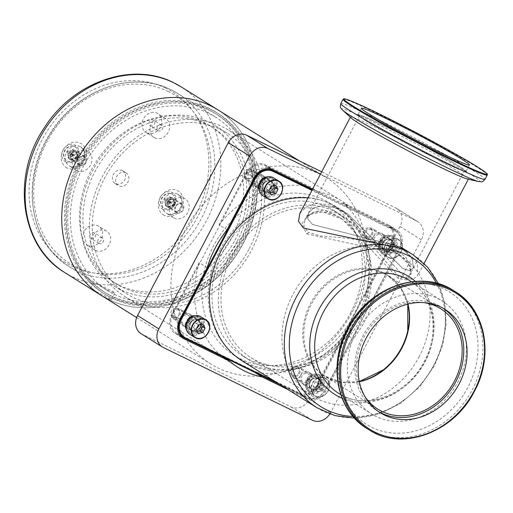 <?xml version="1.0" encoding="UTF-8"?>
<svg xmlns="http://www.w3.org/2000/svg" width="513" height="513" viewBox="0 0 513 513"><rect width="100%" height="100%" fill="white"/><g stroke="black" fill="none" stroke-linecap="round" stroke-linejoin="round"><path stroke-width="0.38" stroke-dasharray="2.56 1.92" d="M306.088 380.236A9.311 7.894 122 0 0 308.602 390.855A9.311 7.894 122 0 0 309.217 391.201A9.311 7.894 122 0 0 320.445 386.796A9.311 7.894 122 0 0 318.483 375.074A9.311 7.894 122 0 0 317.861 374.734A9.311 7.894 122 0 0 306.845 378.793L309.326 380.005A6.073 5.149 -58 0 1 316.361 377.594A6.073 5.149 -58 0 1 316.765 377.818A6.073 5.149 -58 0 1 318.041 385.462A6.073 5.149 -58 0 1 310.724 388.335A6.073 5.149 -58 0 1 310.32 388.11A6.073 5.149 -58 0 1 308.576 381.448L306.088 380.236L307.55 381.153A9.311 7.894 122 0 0 310.064 391.772A9.311 7.894 122 0 0 310.686 392.118A9.311 7.894 122 0 0 321.907 387.713A9.311 7.894 122 0 0 319.945 375.991A9.311 7.894 122 0 0 319.33 375.651A9.311 7.894 122 0 0 308.307 379.71L310.795 380.922A6.073 5.149 -58 0 1 317.823 378.511A6.073 5.149 -58 0 1 318.227 378.735A6.073 5.149 -58 0 1 319.509 386.379A6.073 5.149 -58 0 1 312.186 389.252A6.073 5.149 -58 0 1 311.782 389.027A6.073 5.149 -58 0 1 310.038 382.365L307.55 381.153M310.038 382.365L308.576 381.448M310.795 380.922L309.326 380.005M308.307 379.71L306.845 378.793M78.72 159.197A4.444 3.764 122 0 0 79.752 164.615A4.444 3.764 122 0 0 85.504 162.506A4.444 3.764 122 0 0 84.472 157.087A4.444 3.764 122 0 0 78.72 159.197M66.831 152.65L67.517 151.341L70.563 152.829L72.423 149.296L73.583 155.51L71.698 153.381L74.744 154.868L73.583 155.51L66.831 152.65L73.583 155.51L73.551 149.847L71.698 153.381M72.423 149.296L73.551 149.847M70.563 152.829L73.583 155.51L69.152 158.228L68.024 157.677L73.583 155.51L71.006 154.689L69.152 158.228M68.024 157.677L69.877 154.137M67.517 151.341L73.583 155.51L74.058 156.176L71.006 154.689M74.744 154.868L74.058 156.176M76.79 157.113A3.848 3.264 -58 0 1 71.814 158.94A3.848 3.264 -58 0 1 70.512 155.343A3.848 3.264 -58 0 1 70.916 154.246A3.848 3.264 -58 0 1 72.089 152.823A3.848 3.264 -58 0 1 75.892 152.419A3.848 3.264 -58 0 1 76.79 157.113M77.707 157.626A4.444 3.764 -58 0 1 71.961 159.735A4.444 3.764 -58 0 1 70.461 155.58A4.444 3.764 -58 0 1 70.929 154.317A4.444 3.764 -58 0 1 72.282 152.675A4.444 3.764 -58 0 1 76.674 152.207A4.444 3.764 -58 0 1 77.707 157.626M77.264 156.959A8.144 6.906 -58 0 1 66.728 160.832A8.144 6.906 -58 0 1 64.837 150.893A8.144 6.906 -58 0 1 75.373 147.026A8.144 6.906 -58 0 1 77.264 156.959M77.001 156.792A8.144 6.906 -58 0 1 66.466 160.665A8.144 6.906 -58 0 1 64.574 150.726A8.144 6.906 -58 0 1 75.11 146.859A8.144 6.906 -58 0 1 77.001 156.792M378.966 241.424A9.311 7.894 122 0 0 381.48 252.043A9.311 7.894 122 0 0 382.095 252.39A9.311 7.894 122 0 0 393.324 247.984A9.311 7.894 122 0 0 391.361 236.262A9.311 7.894 122 0 0 390.739 235.922A9.311 7.894 122 0 0 379.723 239.981L382.204 241.193A6.073 5.149 -58 0 1 389.239 238.782A6.073 5.149 -58 0 1 389.643 239.007A6.073 5.149 -58 0 1 390.919 246.65A6.073 5.149 -58 0 1 383.602 249.523A6.073 5.149 -58 0 1 383.198 249.299A6.073 5.149 -58 0 1 381.454 242.636L378.966 241.424L380.428 242.341A9.311 7.894 122 0 0 382.942 252.96A9.311 7.894 122 0 0 383.564 253.307A9.311 7.894 122 0 0 394.786 248.901A9.311 7.894 122 0 0 392.823 237.179A9.311 7.894 122 0 0 392.208 236.839A9.311 7.894 122 0 0 381.185 240.898L383.673 242.11A6.073 5.149 -58 0 1 390.701 239.699A6.073 5.149 -58 0 1 391.105 239.924A6.073 5.149 -58 0 1 392.387 247.567A6.073 5.149 -58 0 1 385.064 250.44A6.073 5.149 -58 0 1 384.66 250.216A6.073 5.149 -58 0 1 382.916 243.553L380.428 242.341M382.916 243.553L381.454 242.636M383.673 242.11L382.204 241.193M381.185 240.898L379.723 239.981M186.418 329.801A9.311 7.894 122 0 0 188.842 332.424A9.311 7.894 122 0 0 189.464 332.77A9.311 7.894 122 0 0 200.686 328.365A9.311 7.894 122 0 0 198.723 316.643A9.311 7.894 122 0 0 198.108 316.303A9.311 7.894 122 0 0 195.299 315.61M187.085 320.362L189.573 321.574A6.073 5.149 -58 0 1 196.601 319.169A6.073 5.149 -58 0 1 197.005 319.387A6.073 5.149 -58 0 1 198.287 327.031A6.073 5.149 -58 0 1 190.964 329.904A6.073 5.149 -58 0 1 190.56 329.679A6.073 5.149 -58 0 1 188.816 323.017L187.059 322.158M187.796 322.722A9.311 7.894 122 0 0 190.31 333.341A9.311 7.894 122 0 0 190.926 333.687A9.311 7.894 122 0 0 202.154 329.282A9.311 7.894 122 0 0 200.185 317.56A9.311 7.894 122 0 0 199.57 317.22A9.311 7.894 122 0 0 188.553 321.279L191.035 322.491A6.073 5.149 -58 0 1 198.069 320.086A6.073 5.149 -58 0 1 198.467 320.304A6.073 5.149 -58 0 1 199.749 327.948A6.073 5.149 -58 0 1 192.433 330.821A6.073 5.149 -58 0 1 192.029 330.596A6.073 5.149 -58 0 1 190.278 323.934L187.027 322.241M190.278 323.934L188.816 323.017M191.035 322.491L189.573 321.574M188.553 321.279L187.79 320.805M350.687 312.802A89.878 76.18 122 0 0 329.801 203.161A89.878 76.18 122 0 0 213.536 245.887A89.878 76.18 122 0 0 234.422 355.522A89.878 76.18 122 0 0 350.687 312.802M220.013 249.94A89.878 76.18 -58 0 1 336.278 207.22A89.878 76.18 -58 0 1 357.163 316.854A89.878 76.18 -58 0 1 240.898 359.575A89.878 76.18 -58 0 1 220.013 249.94M223.097 251.447A85.831 72.756 -58 0 1 334.136 210.644A85.831 72.756 -58 0 1 354.079 315.348A85.831 72.756 -58 0 1 243.04 356.15A85.831 72.756 -58 0 1 223.097 251.447M229.535 255.474A85.831 72.756 -58 0 1 340.574 214.678A85.831 72.756 -58 0 1 360.524 319.381A85.831 72.756 -58 0 1 249.485 360.184A85.831 72.756 -58 0 1 229.535 255.474M358.298 318.297A82.92 70.287 122 0 0 339.029 217.146A82.92 70.287 122 0 0 231.761 256.558A82.92 70.287 122 0 0 251.03 357.715A82.92 70.287 122 0 0 358.298 318.297M359.331 381.563A59.623 50.543 -58 0 1 310.436 362.095A59.623 50.543 -58 0 1 310.532 303.414A59.623 50.543 -58 0 1 364.256 268.402A59.623 50.543 -58 0 1 407.797 304.145M419.294 356.484A82.92 70.287 -58 0 1 312.026 395.895A82.92 70.287 -58 0 1 292.756 294.744A82.92 70.287 -58 0 1 400.025 255.327A82.92 70.287 -58 0 1 419.294 356.484M180.711 317.053A6.663 5.649 122 0 0 182.256 325.184A6.663 5.649 122 0 0 190.874 322.017A6.663 5.649 122 0 0 189.329 313.885A6.663 5.649 122 0 0 180.711 317.053M253.589 178.242A6.663 5.649 122 0 0 255.134 186.366A6.663 5.649 122 0 0 263.753 183.199A6.663 5.649 122 0 0 262.207 175.074A6.663 5.649 122 0 0 253.589 178.242M373.342 236.673A6.663 5.649 122 0 0 374.894 244.797A6.663 5.649 122 0 0 383.512 241.629A6.663 5.649 122 0 0 381.967 233.505A6.663 5.649 122 0 0 373.342 236.673M300.464 375.484A6.663 5.649 122 0 0 302.016 383.609A6.663 5.649 122 0 0 310.634 380.441A6.663 5.649 122 0 0 309.089 372.316A6.663 5.649 122 0 0 300.464 375.484M299.117 392.92A14.806 12.549 122 0 0 317.291 385.334L391.541 243.906A14.806 12.549 122 0 0 388.104 225.842A14.806 12.549 122 0 0 387.123 225.297L265.106 165.763A14.806 12.549 122 0 0 246.933 173.349L172.676 314.777A14.806 12.549 122 0 0 176.119 332.841A14.806 12.549 122 0 0 177.1 333.386L299.117 392.92L306.845 397.755L280.54 384.923M306.716 233.877L397.812 253.941L408.637 264.105L411.234 273.75L407.232 279.957L398.454 278.649L342.254 219.16L322.568 211.798L308.121 214.851L301.721 224.162L306.716 233.877A2.963 2.514 122.4 0 0 308.294 232.376L303.882 226.419L305.081 219.404L312.039 212.613L322.857 210.029L337.112 213.222L352.264 222.706L398.755 276.52L405.655 278.072L409.958 274.468L410.778 266.452L406.033 257.43L394.721 248.677L377.927 242.29L338.279 237.301L320.926 236.057L308.294 232.376M187.572 321.504A8.144 6.906 -58 0 1 197.563 317.335A8.144 6.906 -58 0 1 199.999 327.57A8.144 6.906 -58 0 1 190.002 331.738A8.144 6.906 -58 0 1 187.572 321.504M198.204 326.601A6.663 5.649 122 0 0 196.652 318.47A6.663 5.649 122 0 0 188.034 321.638A6.663 5.649 122 0 0 189.579 329.769A6.663 5.649 122 0 0 198.204 326.601M260.45 182.692A8.144 6.906 -58 0 1 270.441 178.524A8.144 6.906 -58 0 1 272.878 188.758A8.144 6.906 -58 0 1 262.88 192.926A8.144 6.906 -58 0 1 260.45 182.692M271.082 187.79A6.663 5.649 122 0 0 269.53 179.659A6.663 5.649 122 0 0 260.912 182.827A6.663 5.649 122 0 0 262.457 190.958A6.663 5.649 122 0 0 271.082 187.79M307.325 379.934A8.144 6.906 -58 0 1 317.323 375.766A8.144 6.906 -58 0 1 319.753 385.994A8.144 6.906 -58 0 1 309.762 390.169A8.144 6.906 -58 0 1 307.325 379.934M317.957 385.032A6.663 5.649 122 0 0 316.412 376.901A6.663 5.649 122 0 0 307.794 380.069A6.663 5.649 122 0 0 309.339 388.194A6.663 5.649 122 0 0 317.957 385.032M380.204 241.123A8.144 6.906 -58 0 1 390.201 236.948A8.144 6.906 -58 0 1 392.631 247.183A8.144 6.906 -58 0 1 382.64 251.357A8.144 6.906 -58 0 1 380.204 241.123M390.835 246.214A6.663 5.649 122 0 0 389.29 238.09A6.663 5.649 122 0 0 380.672 241.257A6.663 5.649 122 0 0 382.217 249.382A6.663 5.649 122 0 0 390.835 246.214M312.244 189.829L394.843 230.132A14.806 12.549 -58 0 1 395.824 230.677A14.806 12.549 -58 0 1 399.268 248.741L325.018 390.169A14.806 12.549 -58 0 1 306.845 397.755L307.383 397.395A14.217 12.049 122 0 0 324.832 390.117L399.082 248.69A14.217 12.049 122 0 0 394.837 230.824L311.949 190.381M276.045 382.108L307.383 397.395M312.532 224.495L307.813 218.987L308.467 212.953L313.706 207.932L322.587 205.687L334.303 207.444L347.602 213.774L402.917 268.594L409.457 270.627L413.35 268.017L412.279 258.405L400.377 246.817L312.532 224.495L400.377 246.817L412.279 258.411L413.35 268.017L409.477 270.627L402.917 268.594L347.602 213.774L334.296 207.444L322.594 205.687L313.687 207.938L308.467 212.953L307.813 218.974L312.532 224.495M242.174 360.902A90.326 76.565 122 0 0 359.017 317.97A90.326 76.565 122 0 0 338.029 207.784A90.326 76.565 122 0 0 307.992 197.922M356.003 332.623A66.632 56.481 122 0 0 371.489 413.908A66.632 56.481 122 0 0 457.686 382.236A66.632 56.481 122 0 0 442.2 300.951A66.632 56.481 122 0 0 356.003 332.623M443.309 308.332A61.009 51.71 122 0 0 441.667 307.255A61.009 51.71 122 0 0 362.749 336.252A61.009 51.71 122 0 0 376.927 410.669A61.009 51.71 122 0 0 378.613 411.676M423.841 302.612A59.226 50.203 122 0 0 364.102 336.913A59.226 50.203 122 0 0 364.961 396.664M299.81 213.504L306.094 206.938L316.194 203.565L329.359 204.86L344.242 211.677L405.212 277.732L412.875 279.521L417.762 275.539L417.313 263.009L403.731 248.914L400.377 246.817M351.149 117.99A66.632 3.155 -152.3 0 1 350.475 117.009A66.632 3.155 -152.3 0 1 394.651 136.772A66.632 3.155 -152.3 0 1 460.308 172.785A66.632 3.155 -152.3 0 1 468.465 178.954A66.632 3.155 -152.3 0 1 467.272 178.96M365.455 120.452A61.009 2.892 -152.3 0 1 357.984 114.803A61.009 2.892 -152.3 0 1 398.434 132.899A61.009 2.892 -152.3 0 1 458.545 165.872A61.009 2.892 -152.3 0 1 466.016 171.522A61.009 2.892 -152.3 0 1 425.572 153.425A61.009 2.892 -152.3 0 1 365.455 120.452M366.808 121.113A59.226 2.809 -152.3 0 1 359.562 115.63A59.226 2.809 -152.3 0 1 398.825 133.194A59.226 2.809 -152.3 0 1 457.192 165.212A59.226 2.809 -152.3 0 1 464.445 170.694A59.226 2.809 -152.3 0 1 425.174 153.124A59.226 2.809 -152.3 0 1 366.808 121.113M298.277 368.558A4.13 3.501 122 0 0 293.212 370.675A4.13 3.501 122 0 0 294.443 375.862A4.13 3.501 122 0 0 299.509 373.746A4.13 3.501 122 0 0 298.277 368.558M294.077 377.741A5.925 5.021 122 0 0 301.221 374.939A5.925 5.021 122 0 0 299.97 367.481A5.925 5.021 122 0 0 299.579 367.263A5.925 5.021 122 0 0 292.436 370.065A5.925 5.021 122 0 0 293.686 377.523A5.925 5.021 122 0 0 294.077 377.741M322.215 384.942L320.035 381.044L315.489 381.653L313.122 386.161L315.303 390.053L319.856 389.444L322.215 384.942L324.883 386.61L322.696 382.711L318.15 383.32L315.784 387.828L317.97 391.72L322.517 391.111L324.883 386.61M315.489 381.653L318.15 383.32M320.035 381.044L322.696 382.711M313.122 386.161L315.784 387.828M315.303 390.053L317.97 391.72M319.856 389.444L322.517 391.111M319.817 374.714A10.363 8.785 122 0 0 307.319 379.62A10.363 8.785 122 0 0 309.506 392.669A10.363 8.785 122 0 0 310.192 393.048A10.363 8.785 122 0 0 322.69 388.149A10.363 8.785 122 0 0 320.503 375.099A10.363 8.785 122 0 0 319.817 374.714M251.396 171.316A4.13 3.501 122 0 0 246.33 173.432A4.13 3.501 122 0 0 247.567 178.62A4.13 3.501 122 0 0 252.633 176.504A4.13 3.501 122 0 0 251.396 171.316M247.195 180.499A5.925 5.021 122 0 0 254.339 177.697A5.925 5.021 122 0 0 253.089 170.239A5.925 5.021 122 0 0 252.697 170.021A5.925 5.021 122 0 0 245.554 172.823A5.925 5.021 122 0 0 246.804 180.281A5.925 5.021 122 0 0 247.195 180.499M274.211 185.687L273.153 183.801L268.607 184.411L266.241 188.919L268.427 192.811L270.03 192.599M268.607 184.411L271.268 186.078M273.153 183.801L275.821 185.469M266.241 188.919L268.908 190.586M268.427 192.811L271.088 194.478M262.624 195.427A10.363 8.785 122 0 0 263.316 195.806A10.363 8.785 122 0 0 275.814 190.907A10.363 8.785 122 0 0 273.628 177.857M259.296 190.983A9.311 7.894 122 0 0 261.72 193.613A9.311 7.894 122 0 0 262.342 193.959A9.311 7.894 122 0 0 273.564 189.554A9.311 7.894 122 0 0 271.601 177.831A9.311 7.894 122 0 0 270.986 177.492A9.311 7.894 122 0 0 268.177 176.799M259.963 181.551L262.451 182.763A6.073 5.149 -58 0 1 269.479 180.352A6.073 5.149 -58 0 1 269.883 180.576A6.073 5.149 -58 0 1 271.165 188.22A6.073 5.149 -58 0 1 263.842 191.093A6.073 5.149 -58 0 1 263.438 190.868A6.073 5.149 -58 0 1 261.694 184.205L259.937 183.346M260.675 183.911A9.311 7.894 122 0 0 263.188 194.53A9.311 7.894 122 0 0 263.804 194.876A9.311 7.894 122 0 0 275.032 190.47A9.311 7.894 122 0 0 273.063 178.748A9.311 7.894 122 0 0 272.448 178.409A9.311 7.894 122 0 0 261.431 182.468L263.913 183.68A6.073 5.149 -58 0 1 270.947 181.269A6.073 5.149 -58 0 1 271.345 181.493A6.073 5.149 -58 0 1 272.627 189.137A6.073 5.149 -58 0 1 265.311 192.009A6.073 5.149 -58 0 1 264.907 191.785A6.073 5.149 -58 0 1 263.156 185.122L259.905 183.43M263.156 185.122L261.694 184.205M263.913 183.68L262.451 182.763M261.431 182.468L260.668 181.993M178.518 310.128A4.13 3.501 122 0 0 173.452 312.244A4.13 3.501 122 0 0 174.689 317.432A4.13 3.501 122 0 0 179.755 315.315A4.13 3.501 122 0 0 178.518 310.128M174.317 319.31A5.925 5.021 122 0 0 181.461 316.508A5.925 5.021 122 0 0 180.21 309.05A5.925 5.021 122 0 0 179.819 308.832A5.925 5.021 122 0 0 172.676 311.635A5.925 5.021 122 0 0 173.926 319.092A5.925 5.021 122 0 0 174.317 319.31M201.333 324.498L200.275 322.613L195.729 323.228L193.363 327.73L195.549 331.622L197.152 331.411M195.729 323.228L198.39 324.896M200.275 322.613L202.943 324.28M193.363 327.73L196.03 329.397M195.549 331.622L198.21 333.29M189.746 334.239A10.363 8.785 122 0 0 190.438 334.617A10.363 8.785 122 0 0 202.936 329.718A10.363 8.785 122 0 0 200.75 316.668M79.707 165.436A5.181 4.393 -58 0 1 79.361 165.244A5.181 4.393 -58 0 1 78.271 158.716A5.181 4.393 -58 0 1 84.517 156.266A5.181 4.393 -58 0 1 84.863 156.459A5.181 4.393 -58 0 1 85.953 162.98A5.181 4.393 -58 0 1 79.707 165.436M76.956 170.669A11.106 9.414 122 0 0 90.346 165.417A11.106 9.414 122 0 0 88.005 151.438A11.106 9.414 122 0 0 87.268 151.027A11.106 9.414 122 0 0 73.878 156.279A11.106 9.414 122 0 0 76.219 170.265A11.106 9.414 122 0 0 76.956 170.669M176.87 212.837A5.181 4.393 -58 0 1 176.523 212.645A5.181 4.393 -58 0 1 175.433 206.123A5.181 4.393 -58 0 1 181.679 203.674A5.181 4.393 -58 0 1 182.025 203.86A5.181 4.393 -58 0 1 183.115 210.388A5.181 4.393 -58 0 1 176.87 212.837M174.119 218.076A11.106 9.414 122 0 0 187.508 212.824A11.106 9.414 122 0 0 185.167 198.845A11.106 9.414 122 0 0 184.43 198.435A11.106 9.414 122 0 0 171.041 203.687A11.106 9.414 122 0 0 173.381 217.666A11.106 9.414 122 0 0 174.119 218.076M163.076 209.426A9.625 8.157 -58 0 1 160.203 197.332A9.625 8.157 -58 0 1 172.015 192.401A9.625 8.157 -58 0 1 174.895 204.495A9.625 8.157 -58 0 1 163.076 209.426M167.142 206.752A5.181 4.393 -58 0 1 166.796 206.559A5.181 4.393 -58 0 1 165.705 200.032A5.181 4.393 -58 0 1 171.951 197.582A5.181 4.393 -58 0 1 172.297 197.774A5.181 4.393 -58 0 1 173.388 204.296A5.181 4.393 -58 0 1 167.142 206.752M65.914 162.025A9.625 8.157 -58 0 1 63.041 149.924A9.625 8.157 -58 0 1 74.853 144.999A9.625 8.157 -58 0 1 77.732 157.093A9.625 8.157 -58 0 1 65.914 162.025M69.98 159.344A5.181 4.393 -58 0 1 69.633 159.152A5.181 4.393 -58 0 1 68.543 152.63A5.181 4.393 -58 0 1 74.789 150.174A5.181 4.393 -58 0 1 75.135 150.367A5.181 4.393 -58 0 1 76.225 156.895A5.181 4.393 -58 0 1 69.98 159.344M98.829 284.664L95.437 282.977L100.779 286.363L109.481 291.333L114.874 293.064L113.514 291.794L98.829 284.664M215.8 117.291A102.17 86.601 122 0 0 209.022 113.533A102.17 86.601 122 0 0 85.825 161.858A102.17 86.601 122 0 0 107.371 290.493A102.17 86.601 122 0 0 114.142 294.25A102.17 86.601 122 0 0 237.339 245.926A102.17 86.601 122 0 0 215.8 117.291L177.844 93.533L170.989 89.73C132.457 69.749 77.373 89.563 50.761 132.489C19.847 178.037 28.587 242.829 69.415 266.728A102.17 86.601 122 0 0 76.187 270.492A102.17 86.601 122 0 0 199.384 222.167A102.17 86.601 122 0 0 177.844 93.533A102.17 86.601 122 0 0 171.066 89.769A102.17 86.601 122 0 0 47.869 138.093A102.17 86.601 122 0 0 69.415 266.728L95.437 282.977M91.981 289.569L110.058 298.386L111.424 299.643L106.044 297.88L96.591 292.481M150.347 125.865A3.258 2.764 122 0 0 154.278 124.326A3.258 2.764 122 0 0 153.586 120.222A3.258 2.764 122 0 0 153.374 120.106A3.258 2.764 122 0 0 149.443 121.645A3.258 2.764 122 0 0 150.129 125.749A3.258 2.764 122 0 0 150.347 125.865M161.364 125.108A3.258 2.764 122 0 0 157.433 126.647A3.258 2.764 122 0 0 158.119 130.751A3.258 2.764 122 0 0 158.337 130.866A3.258 2.764 122 0 0 162.268 129.327A3.258 2.764 122 0 0 161.582 125.23A3.258 2.764 122 0 0 161.364 125.108M154.695 137.811A11.106 9.414 122 0 0 168.084 132.559A11.106 9.414 122 0 0 165.744 118.574A11.106 9.414 122 0 0 165.006 118.17A11.106 9.414 122 0 0 151.617 123.421A11.106 9.414 122 0 0 153.958 137.401A11.106 9.414 122 0 0 154.695 137.811M146.705 132.809A11.106 9.414 122 0 0 160.094 127.557A11.106 9.414 122 0 0 157.754 113.572A11.106 9.414 122 0 0 157.016 113.161A11.106 9.414 122 0 0 143.627 118.42A11.106 9.414 122 0 0 145.968 132.399A11.106 9.414 122 0 0 146.705 132.809M91.218 238.487A3.258 2.764 122 0 0 95.149 236.948A3.258 2.764 122 0 0 94.463 232.844A3.258 2.764 122 0 0 94.245 232.729A3.258 2.764 122 0 0 90.32 234.268A3.258 2.764 122 0 0 91.006 238.365A3.258 2.764 122 0 0 91.218 238.487M102.234 237.731A3.258 2.764 122 0 0 98.31 239.27A3.258 2.764 122 0 0 98.996 243.374A3.258 2.764 122 0 0 99.214 243.489A3.258 2.764 122 0 0 103.139 241.95A3.258 2.764 122 0 0 102.453 237.846A3.258 2.764 122 0 0 102.234 237.731M95.565 250.434A11.106 9.414 122 0 0 108.961 245.176A11.106 9.414 122 0 0 106.614 231.196A11.106 9.414 122 0 0 105.883 230.786A11.106 9.414 122 0 0 92.487 236.038A11.106 9.414 122 0 0 94.828 250.023A11.106 9.414 122 0 0 95.565 250.434M87.576 245.426A11.106 9.414 122 0 0 100.965 240.174A11.106 9.414 122 0 0 98.624 226.195A11.106 9.414 122 0 0 97.887 225.784A11.106 9.414 122 0 0 84.498 231.036A11.106 9.414 122 0 0 86.838 245.022A11.106 9.414 122 0 0 87.576 245.426M125.736 172.746A7.406 6.278 122 0 0 116.81 176.248A7.406 6.278 122 0 0 118.368 185.571A7.406 6.278 122 0 0 118.862 185.847A7.406 6.278 122 0 0 127.788 182.339A7.406 6.278 122 0 0 126.224 173.022A7.406 6.278 122 0 0 125.736 172.746M122.402 170.662A7.406 6.278 122 0 0 113.476 174.163A7.406 6.278 122 0 0 115.04 183.487A7.406 6.278 122 0 0 115.528 183.763A7.406 6.278 122 0 0 124.454 180.255A7.406 6.278 122 0 0 122.896 170.938A7.406 6.278 122 0 0 122.402 170.662M208.4 109.66A105.133 89.115 122 0 0 81.631 159.389A105.133 89.115 122 0 0 103.799 291.75A105.133 89.115 122 0 0 110.77 295.616A105.133 89.115 122 0 0 237.538 245.894A105.133 89.115 122 0 0 215.37 113.527A105.133 89.115 122 0 0 208.4 109.66M108.711 299.547A109.57 92.879 122 0 0 240.834 247.721A109.57 92.879 122 0 0 217.73 109.763A109.57 92.879 122 0 1 243.194 243.431A109.57 92.879 122 0 1 101.446 295.514M112.77 296.867A105.133 89.115 122 0 0 239.539 247.144A105.133 89.115 122 0 0 217.371 114.784A105.133 89.115 122 0 0 210.401 110.911A105.133 89.115 122 0 0 83.632 160.64A105.133 89.115 122 0 0 105.8 293A105.133 89.115 122 0 0 112.77 296.867M175.882 206.604A4.444 3.764 122 0 0 176.914 212.023A4.444 3.764 122 0 0 182.66 209.907A4.444 3.764 122 0 0 181.634 204.488A4.444 3.764 122 0 0 175.882 206.604M163.987 200.057L164.679 198.749L167.725 200.237L169.585 196.697L170.746 202.917L168.86 200.788L171.906 202.276L170.746 202.917L163.987 200.057L170.746 202.917L170.714 197.249L168.86 200.788M169.585 196.697L170.714 197.249M167.725 200.237L170.746 202.917L166.315 205.63L165.186 205.078L170.746 202.917L168.168 202.096L166.315 205.63M165.186 205.078L167.039 201.545M164.679 198.749L170.746 202.917L171.22 203.584L168.168 202.096M171.906 202.276L171.22 203.584M173.952 204.514A3.848 3.264 -58 0 1 168.976 206.348A3.848 3.264 -58 0 1 167.674 202.75A3.848 3.264 -58 0 1 168.078 201.654A3.848 3.264 -58 0 1 169.252 200.23A3.848 3.264 -58 0 1 173.054 199.826A3.848 3.264 -58 0 1 173.952 204.514M174.869 205.027A4.444 3.764 -58 0 1 169.123 207.143A4.444 3.764 -58 0 1 167.623 202.988A4.444 3.764 -58 0 1 168.091 201.724A4.444 3.764 -58 0 1 169.444 200.076A4.444 3.764 -58 0 1 173.836 199.608A4.444 3.764 -58 0 1 174.869 205.027M174.426 204.366A8.144 6.906 -58 0 1 163.891 208.233A8.144 6.906 -58 0 1 161.999 198.3A8.144 6.906 -58 0 1 172.535 194.427A8.144 6.906 -58 0 1 174.426 204.366M174.163 204.2A8.144 6.906 -58 0 1 163.628 208.066A8.144 6.906 -58 0 1 161.736 198.133A8.144 6.906 -58 0 1 172.272 194.26A8.144 6.906 -58 0 1 174.163 204.2M382.159 240.969A4.886 4.142 122 0 0 381.024 235.012A4.886 4.142 122 0 0 374.702 237.333A4.886 4.142 122 0 0 375.837 243.29A4.886 4.142 122 0 0 382.159 240.969M371.502 234.3A4.886 4.142 122 0 0 370.367 228.343A4.886 4.142 122 0 0 364.044 230.664A4.886 4.142 122 0 0 365.179 236.621A4.886 4.142 122 0 0 371.502 234.3M262.399 182.538A4.886 4.142 122 0 0 261.264 176.581A4.886 4.142 122 0 0 254.942 178.902A4.886 4.142 122 0 0 256.077 184.866A4.886 4.142 122 0 0 262.399 182.538M251.742 175.869A4.886 4.142 122 0 0 250.607 169.912A4.886 4.142 122 0 0 244.291 172.233A4.886 4.142 122 0 0 245.426 178.191A4.886 4.142 122 0 0 251.742 175.869M189.521 321.35A4.886 4.142 122 0 0 188.386 315.392A4.886 4.142 122 0 0 182.064 317.714A4.886 4.142 122 0 0 183.199 323.677A4.886 4.142 122 0 0 189.521 321.35M178.864 314.681A4.886 4.142 122 0 0 177.729 308.723A4.886 4.142 122 0 0 171.413 311.045A4.886 4.142 122 0 0 172.548 317.008A4.886 4.142 122 0 0 178.864 314.681M309.281 379.78A4.886 4.142 122 0 0 308.146 373.823A4.886 4.142 122 0 0 301.824 376.144A4.886 4.142 122 0 0 302.959 382.108A4.886 4.142 122 0 0 309.281 379.78M298.624 373.111A4.886 4.142 122 0 0 297.489 367.154A4.886 4.142 122 0 0 291.166 369.475A4.886 4.142 122 0 0 292.301 375.433A4.886 4.142 122 0 0 298.624 373.111M299.38 394.035A14.806 12.549 122 0 0 317.553 386.456L345.146 333.899A98.021 83.087 -58 0 1 254.038 371.912L299.38 394.035L307.377 399.037A14.806 12.549 122 0 0 325.55 391.457L353.143 338.901A98.021 83.087 122 0 0 364.89 320.837A98.021 83.087 122 0 0 373.034 301.009L400.627 248.452A14.806 12.549 122 0 0 397.184 230.388A14.806 12.549 122 0 0 396.203 229.843L350.86 207.72A98.021 83.087 122 0 0 342.113 201.256A98.021 83.087 122 0 0 318.169 191.772L312.641 189.073M287.953 389.566L307.377 399.037M254.621 372.278L254.038 371.912M345.146 333.899L353.143 338.901M207.169 267.677L199.179 262.675L171.586 315.232A14.806 12.549 122 0 0 175.029 333.296A14.806 12.549 122 0 0 176.01 333.841L180.396 335.983M183.744 337.612L221.93 356.33M221.353 355.964A98.021 83.087 -58 0 1 199.179 262.675M318.169 191.772L310.179 186.77L264.836 164.647A14.806 12.549 122 0 0 246.663 172.233L219.07 224.79L227.06 229.792M219.07 224.79A98.021 83.087 -58 0 1 310.179 186.77M373.034 301.009L365.044 296.007L392.637 243.451A14.806 12.549 122 0 0 389.194 225.387A14.806 12.549 122 0 0 388.213 224.841L342.87 202.718L350.86 207.72M342.87 202.718A98.021 83.087 -58 0 1 365.044 296.007M352.399 311.795A109.57 92.879 122 0 0 326.935 178.126A109.57 92.879 122 0 0 185.187 230.215A109.57 92.879 122 0 0 210.651 363.884A109.57 92.879 122 0 0 352.399 311.795M140.992 333.604A14.806 12.549 122 0 0 141.973 334.149L291.108 406.912A14.806 12.549 122 0 0 309.281 399.326L400.031 226.47A14.806 12.549 122 0 0 396.594 208.406A14.806 12.549 122 0 0 395.613 207.861L321.709 171.804M329.821 413.991A14.806 12.549 122 0 0 330.59 412.67L421.34 239.808A14.806 12.549 122 0 0 417.903 221.744A14.806 12.549 122 0 0 416.922 221.199L320.478 174.144M251.691 249.972A98.021 83.087 122 0 0 228.913 130.392A98.021 83.087 122 0 0 102.106 176.985A98.021 83.087 122 0 0 124.89 296.565A98.021 83.087 122 0 0 251.691 249.972M249.209 248.76A94.764 80.329 122 0 0 227.182 133.156A94.764 80.329 122 0 0 104.594 178.203A94.764 80.329 122 0 0 126.615 293.802A94.764 80.329 122 0 0 249.209 248.76M237.218 241.251A94.764 80.329 122 0 0 215.197 125.653A94.764 80.329 122 0 0 92.609 170.694A94.764 80.329 122 0 0 114.63 286.299A94.764 80.329 122 0 0 237.218 241.251M234.96 240.148A91.808 77.816 122 0 0 213.626 128.16A91.808 77.816 122 0 0 94.867 171.797A91.808 77.816 122 0 0 116.201 283.792A91.808 77.816 122 0 0 234.96 240.148M231.632 238.064A91.808 77.816 122 0 0 210.298 126.076A91.808 77.816 122 0 0 91.538 169.713A91.808 77.816 122 0 0 112.873 281.708A91.808 77.816 122 0 0 231.632 238.064M242.931 243.579A106.614 90.371 122 0 0 218.153 113.527A106.614 90.371 122 0 0 80.24 164.205A106.614 90.371 122 0 0 105.011 294.257A106.614 90.371 122 0 0 242.931 243.579M240.93 242.328A106.614 90.371 122 0 0 216.159 112.276A106.614 90.371 122 0 0 78.239 162.954A106.614 90.371 122 0 0 103.017 293.006A106.614 90.371 122 0 0 240.93 242.328M371.155 229.747A4.13 3.501 122 0 0 366.09 231.863A4.13 3.501 122 0 0 367.321 237.051A4.13 3.501 122 0 0 372.387 234.935A4.13 3.501 122 0 0 371.155 229.747M366.955 238.93A5.925 5.021 122 0 0 374.099 236.127A5.925 5.021 122 0 0 372.848 228.67A5.925 5.021 122 0 0 372.457 228.452A5.925 5.021 122 0 0 365.314 231.254A5.925 5.021 122 0 0 366.564 238.712A5.925 5.021 122 0 0 366.955 238.93M395.093 246.125L392.913 242.232L388.367 242.841L386 247.349L388.181 251.242L392.734 250.633L395.093 246.125L397.761 247.798L395.574 243.899L391.028 244.509L388.662 249.017L390.848 252.909L395.395 252.3L397.761 247.798M388.367 242.841L391.028 244.509M392.913 242.232L395.574 243.899M386 247.349L388.662 249.017M388.181 251.242L390.848 252.909M392.734 250.633L395.395 252.3M392.695 235.903A10.363 8.785 122 0 0 380.197 240.809A10.363 8.785 122 0 0 382.384 253.858A10.363 8.785 122 0 0 383.07 254.236A10.363 8.785 122 0 0 395.568 249.337A10.363 8.785 122 0 0 393.381 236.288A10.363 8.785 122 0 0 392.695 235.903M76.36 156.843A3.848 3.264 -58 0 1 71.384 158.671A3.848 3.264 -58 0 1 70.493 153.983A3.848 3.264 -58 0 1 75.469 152.149A3.848 3.264 -58 0 1 76.36 156.843M69.21 153.252A4.54 3.848 -58 0 1 74.783 150.925A4.54 3.848 -58 0 1 76.136 156.632A4.54 3.848 -58 0 1 70.563 158.959A4.54 3.848 -58 0 1 69.21 153.252M415.286 281.368A69.595 58.989 -58 0 1 425.001 361.46A69.595 58.989 -58 0 1 342.113 398.248M425.053 361.8A66.632 56.481 122 0 0 409.566 280.521C433.222 294.334 440.571 331.616 424.328 361.255C407.38 395.51 364.435 410.977 338.856 393.477A66.632 56.481 122 0 0 425.053 361.8M352.982 416.441A87.364 74.052 122 0 0 433.947 365.185A87.364 74.052 122 0 0 436.396 283.195M412.907 254.66A90.326 76.565 -58 0 1 433.902 364.846A90.326 76.565 -58 0 1 317.053 407.784M398.454 278.649A2.963 2.514 -58.1 0 1 398.781 276.539M317.291 385.334L324.832 390.117M391.541 243.906L399.082 248.69M387.123 225.297L394.843 230.132L394.837 230.824M348.609 329.205A78.149 66.241 122 0 0 371.951 427.412A78.149 66.241 122 0 0 467.862 387.386A78.149 66.241 122 0 0 444.521 289.185A78.149 66.241 122 0 0 348.609 329.205M366.949 428.535A81.439 69.031 122 0 0 472.3 389.822A81.439 69.031 122 0 0 453.377 290.473M369.014 429.823A81.439 69.031 122 0 0 474.365 391.111M359.369 381.743A59.226 50.203 -58 0 1 325.261 376.234A59.226 50.203 -58 0 1 311.5 303.985A59.226 50.203 -58 0 1 388.117 275.827A59.226 50.203 -58 0 1 407.976 304.1M269.767 168.687L265.106 165.763M254.281 177.947L246.933 173.349M180.025 319.381L172.676 314.777M184.827 338.221L177.1 333.386M342.498 110.077A78.149 3.706 -152.3 0 1 387.636 129.135A78.149 3.706 -152.3 0 1 470.53 174.343A78.149 3.706 -152.3 0 1 478.7 181.583M340.792 103.6A81.439 3.86 -152.3 0 1 394.779 127.756A81.439 3.86 -152.3 0 1 475.032 171.772A81.439 3.86 -152.3 0 1 485.003 179.313M343.056 99.278A81.439 3.86 -152.3 0 1 397.049 123.434A81.439 3.86 -152.3 0 1 477.302 167.456A81.439 3.86 -152.3 0 1 487.267 174.997M315.655 396.119A10.068 8.535 122 0 0 328.019 390.964A10.068 8.535 122 0 0 325.011 378.312A10.068 8.535 122 0 0 312.648 383.467A10.068 8.535 122 0 0 315.655 396.119M325.011 377.966A10.363 8.785 -58 0 1 325.697 378.35A10.363 8.785 -58 0 1 327.884 391.4A10.363 8.785 -58 0 1 315.386 396.299A10.363 8.785 -58 0 1 314.7 395.921A10.363 8.785 -58 0 1 312.513 382.871A10.363 8.785 -58 0 1 325.011 377.966M317.489 378.479A5.925 5.021 122 0 0 310.346 381.281A5.925 5.021 122 0 0 311.596 388.739A5.925 5.021 122 0 0 311.987 388.957A5.925 5.021 122 0 0 319.131 386.154A5.925 5.021 122 0 0 317.88 378.697A5.925 5.021 122 0 0 317.489 378.479M318.034 378.119A6.515 5.521 122 0 0 310.038 381.46A6.515 5.521 122 0 0 311.981 389.643A6.515 5.521 122 0 0 319.977 386.308A6.515 5.521 122 0 0 318.034 378.119M270.608 181.236A5.925 5.021 122 0 0 263.47 184.039A5.925 5.021 122 0 0 264.714 191.496A5.925 5.021 122 0 0 265.112 191.715A5.925 5.021 122 0 0 272.249 188.912A5.925 5.021 122 0 0 271.005 181.455A5.925 5.021 122 0 0 270.608 181.236M271.153 180.877A6.515 5.521 122 0 0 263.156 184.218A6.515 5.521 122 0 0 265.099 192.401A6.515 5.521 122 0 0 273.096 189.066A6.515 5.521 122 0 0 271.153 180.877M197.729 320.048A5.925 5.021 122 0 0 190.592 322.85A5.925 5.021 122 0 0 191.836 330.308A5.925 5.021 122 0 0 192.234 330.526A5.925 5.021 122 0 0 199.371 327.724A5.925 5.021 122 0 0 198.127 320.266A5.925 5.021 122 0 0 197.729 320.048M198.274 319.689A6.515 5.521 122 0 0 190.278 323.03A6.515 5.521 122 0 0 192.221 331.212A6.515 5.521 122 0 0 200.217 327.878A6.515 5.521 122 0 0 198.274 319.689M177.363 194.01A11.106 9.414 122 0 0 163.974 199.262A11.106 9.414 122 0 0 166.315 213.248A11.106 9.414 122 0 0 167.052 213.652A11.106 9.414 122 0 0 180.441 208.4A11.106 9.414 122 0 0 178.101 194.421A11.106 9.414 122 0 0 177.363 194.01M164.346 215.441A14.069 11.921 -58 0 1 160.146 197.761A14.069 11.921 -58 0 1 177.408 190.56A14.069 11.921 -58 0 1 181.608 208.233A14.069 11.921 -58 0 1 164.346 215.441M80.201 146.609A11.106 9.414 122 0 0 66.812 151.861A11.106 9.414 122 0 0 69.152 165.84A11.106 9.414 122 0 0 69.89 166.25A11.106 9.414 122 0 0 83.279 160.999A11.106 9.414 122 0 0 80.939 147.013A11.106 9.414 122 0 0 80.201 146.609M67.184 168.033A14.069 11.921 -58 0 1 62.984 150.36A14.069 11.921 -58 0 1 80.246 143.153A14.069 11.921 -58 0 1 84.446 160.832A14.069 11.921 -58 0 1 67.184 168.033M168.36 91.558A99.208 84.094 122 0 0 46.6 142.364A99.208 84.094 122 0 0 76.232 267.036A99.208 84.094 122 0 0 197.992 216.23A99.208 84.094 122 0 0 168.36 91.558M165.718 88.165A100.689 85.35 122 0 0 42.143 139.728A100.689 85.35 122 0 0 72.218 266.26A100.689 85.35 122 0 0 195.793 214.697A100.689 85.35 122 0 0 165.718 88.165M64.824 272.589A109.57 92.879 122 0 0 72.083 276.622A109.57 92.879 122 0 0 204.206 224.797A109.57 92.879 122 0 0 181.102 86.838M173.522 204.251A3.848 3.264 -58 0 1 168.546 206.079A3.848 3.264 -58 0 1 167.655 201.385A3.848 3.264 -58 0 1 172.631 199.557A3.848 3.264 -58 0 1 173.522 204.251M166.372 200.654A4.54 3.848 -58 0 1 171.945 198.332A4.54 3.848 -58 0 1 173.298 204.039A4.54 3.848 -58 0 1 167.725 206.361A4.54 3.848 -58 0 1 166.372 200.654M317.553 386.456L325.55 391.457M171.586 315.232L179.576 320.234M176.01 333.841L182.102 337.657M264.836 164.647L272.826 169.649M246.663 172.233L254.653 177.235M392.637 243.451L400.627 248.452M388.213 224.841L396.203 229.843M309.281 399.326L330.59 412.67M400.031 226.47L421.34 239.808M395.613 207.861L416.922 221.199M141.973 334.149L163.281 347.487M291.108 406.912L312.417 420.25M388.533 257.308A10.068 8.535 122 0 0 400.897 252.152A10.068 8.535 122 0 0 397.889 239.5A10.068 8.535 122 0 0 385.526 244.656A10.068 8.535 122 0 0 388.533 257.308M397.889 239.154A10.363 8.785 -58 0 1 398.575 239.539A10.363 8.785 -58 0 1 400.762 252.588A10.363 8.785 -58 0 1 388.264 257.488A10.363 8.785 -58 0 1 387.578 257.109A10.363 8.785 -58 0 1 385.391 244.06A10.363 8.785 -58 0 1 397.889 239.154M390.367 239.667A5.925 5.021 122 0 0 383.224 242.469A5.925 5.021 122 0 0 384.474 249.927A5.925 5.021 122 0 0 384.865 250.139A5.925 5.021 122 0 0 392.009 247.343A5.925 5.021 122 0 0 390.759 239.885A5.925 5.021 122 0 0 390.367 239.667M390.912 239.308A6.515 5.521 122 0 0 382.916 242.643A6.515 5.521 122 0 0 384.859 250.831A6.515 5.521 122 0 0 392.855 247.497A6.515 5.521 122 0 0 390.912 239.308M310.064 391.772L308.602 390.855M319.945 375.991L318.483 375.074M311.782 389.027L310.32 388.11M318.227 378.735L316.765 377.818M71.814 158.94L71.384 158.671C72.628 159.767 74.186 159.088 76.071 156.625C76.956 154.137 76.751 152.65 75.469 152.149L75.892 152.419M79.752 164.615L71.961 159.735M84.472 157.087L76.674 152.207M382.942 252.96L381.48 252.043M392.823 237.179L391.361 236.262M384.66 250.216L383.198 249.299M391.105 239.924L389.643 239.007M190.31 333.341L188.842 332.424M200.185 317.56L198.723 316.643M192.029 330.596L190.56 329.679M198.467 320.304L197.005 319.387M336.278 207.22L329.801 203.161M340.574 214.678L334.136 210.644M438.564 283.798L444.777 302.971L446.182 323.786L442.719 345.012L434.626 365.397L419.781 386.751L400.39 403.519L378.01 414.286L354.47 418.127M400.025 255.327L397.812 253.948C409.746 261.951 409.752 267.17 410.368 268.498C411.246 270.075 410.054 275.308 409.958 274.468L464.445 170.694M359.562 115.63L305.081 219.404L308.557 215.389C309.211 214.678 310.949 213.793 313.776 212.741C317.515 210.644 331.379 211.657 342.254 219.16M340.818 394.702L371.489 413.908M441.667 307.255L444.995 309.339M407.771 304.151L400.512 287.697L388.117 275.827L440.725 308.762M339.029 217.146L342.306 219.198M316.412 376.901L309.089 372.316M389.29 238.09L381.967 233.505M269.53 179.659L262.207 175.074M196.652 318.47L189.329 313.885M395.824 230.677L388.104 225.842M179.755 335.117L176.119 332.841M377.869 409.162L325.261 376.234L341.357 382.198L359.324 381.537M189.579 329.769L182.256 325.184M262.457 190.958L255.134 186.366M382.217 249.382L374.894 244.797M309.339 388.194L302.016 383.609M251.03 357.715L312.026 395.895M338.029 207.784L344.242 211.677M376.927 410.669L380.255 412.753M411.529 281.746L442.2 300.951M249.485 360.184L243.04 356.15M240.898 359.575L234.422 355.522M361.421 108.256L357.984 114.803M424.104 263.458L417.762 275.539M469.453 164.974L466.016 171.522M309.506 392.669L315.392 396.305C324.864 401.705 335.29 383.512 325.697 378.35L320.503 375.099M293.686 377.523L311.596 388.739C305.921 384.923 312.859 375.625 317.509 378.485L299.97 367.481M246.804 180.281L264.714 191.496C259.039 187.681 265.984 178.383 270.627 181.243L253.089 170.239M263.188 194.53L261.72 193.613M273.063 178.748L271.601 177.831M264.907 191.785L263.438 190.868M271.345 181.493L269.883 180.576M173.926 319.092L191.836 330.308C186.161 326.492 193.106 317.194 197.749 320.054L180.21 309.05M173.381 217.666L166.975 213.613C173.772 217.916 188.899 204.931 178.101 194.421L185.167 198.845M76.219 170.265L69.813 166.206C76.61 170.515 91.737 157.529 80.939 147.013L88.005 151.438M90.448 288.627L93.898 282.054M158.119 130.751L150.129 125.749M165.744 118.574L157.754 113.572M98.996 243.374L91.006 238.365M106.614 231.196L98.624 226.195M115.04 183.487L118.368 185.571M215.37 113.527L217.371 114.784M100.779 286.363L107.371 290.493M176.523 212.645L166.796 206.559M79.361 165.244L69.633 159.152M84.863 156.459L75.135 150.367M182.025 203.86L172.297 197.774M103.799 291.75L105.8 293M122.896 170.938L126.224 173.022M94.828 250.023L86.838 245.022M102.453 237.846L94.463 232.844M153.958 137.401L145.968 132.399M161.582 125.23L153.586 120.222M111.424 299.643L114.874 293.064M168.976 206.348L168.546 206.079C169.79 207.175 171.348 206.489 173.234 204.033C174.119 201.545 173.913 200.057 172.631 199.557L173.054 199.826M176.914 212.023L169.123 207.143M181.634 204.488L173.836 199.608M370.367 228.343L381.024 235.012M250.607 169.912L261.264 176.581M177.729 308.723L188.386 315.392M297.489 367.154L308.146 373.823M175.029 333.296L183.019 338.298M389.194 225.387L397.184 230.388M396.594 208.406L417.903 221.744M228.913 130.392L342.113 201.256M215.197 125.653L227.182 133.156M210.298 126.076L213.626 128.16M216.159 112.276L218.153 113.527M136.65 317.56L210.651 363.884M299.592 161.011L326.935 178.126M103.017 293.006L105.011 294.257M112.873 281.708L116.201 283.792M114.63 286.299L126.615 293.802M124.89 296.565L238.09 367.43M292.301 375.433L302.959 382.108M172.548 317.008L183.199 323.677M245.426 178.191L256.077 184.866M365.179 236.621L375.837 243.29M382.384 253.858L388.27 257.494C397.742 262.893 408.168 244.701 398.575 239.539L393.381 236.288M366.564 238.712L384.474 249.927C378.799 246.112 385.738 236.814 390.38 239.674L372.848 228.67"/><path stroke-width="0.77" d="M187.059 322.158L186.328 321.805A9.311 7.894 122 0 0 186.418 329.801M195.299 315.61A9.311 7.894 122 0 0 187.085 320.362L187.79 320.805M187.027 322.241L186.328 321.805M407.797 304.145A59.623 50.543 -58 0 1 407.758 330.834A59.623 50.543 -58 0 1 401.519 347.808A59.623 50.543 -58 0 1 383.32 369.873A59.623 50.543 -58 0 1 359.331 381.563M280.54 384.923L184.827 338.221A14.806 12.549 -58 0 1 183.84 337.676A14.806 12.549 -58 0 1 180.403 319.618L254.653 178.184A14.806 12.549 -58 0 1 272.826 170.598L312.244 189.829M311.949 190.381L272.82 171.291A14.217 12.049 122 0 0 255.371 178.569L181.121 320.003A14.217 12.049 122 0 0 185.366 337.868L276.045 382.108M307.992 197.922A90.326 76.565 122 0 0 221.186 250.722A90.326 76.565 122 0 0 242.174 360.902L317.053 407.784A90.326 76.565 -58 0 1 296.065 297.598A90.326 76.565 -58 0 1 412.907 254.66L400.377 246.817M459.173 383.756A61.009 51.71 122 0 0 444.995 309.339A61.009 51.71 122 0 0 366.077 338.336A61.009 51.71 122 0 0 380.255 412.753A61.009 51.71 122 0 0 459.173 383.756M378.613 411.676A61.009 51.71 122 0 0 455.845 381.672A61.009 51.71 122 0 0 443.309 308.332M364.961 396.664A59.226 50.203 122 0 0 377.869 409.162A59.226 50.203 122 0 0 454.486 381.012A59.226 50.203 122 0 0 440.725 308.762A59.226 50.203 122 0 0 423.841 302.612M403.731 248.914L303.536 228.118L298.476 221.398L299.81 213.504M467.272 178.96A66.632 3.155 -152.3 0 1 419.153 156.568A66.632 3.155 -152.3 0 1 358.632 123.178A66.632 3.155 -152.3 0 1 351.149 117.99L342.498 110.077A78.149 3.706 -152.3 0 0 351.277 116.162A78.149 3.706 -152.3 0 0 422.263 155.324A78.149 3.706 -152.3 0 0 478.7 181.583L467.272 178.96M368.892 113.905A61.009 2.892 -152.3 0 1 361.421 108.256A61.009 2.892 -152.3 0 1 401.871 126.352A61.009 2.892 -152.3 0 1 461.989 159.325A61.009 2.892 -152.3 0 1 469.453 164.974A61.009 2.892 -152.3 0 1 429.009 146.878A61.009 2.892 -152.3 0 1 368.892 113.905M270.03 192.599L272.974 192.202L275.34 187.7L274.211 185.687M275.821 185.469L271.268 186.078L268.908 190.586L271.088 194.478L275.635 193.869L278.001 189.368L275.821 185.469M272.974 192.202L275.635 193.869M275.34 187.7L278.001 189.368M272.942 177.472A10.363 8.785 122 0 0 260.444 182.378A10.363 8.785 122 0 0 262.624 195.427L267.818 198.678A10.363 8.785 -58 0 1 265.638 185.629A10.363 8.785 -58 0 1 278.136 180.723A10.363 8.785 -58 0 1 278.822 181.108A10.363 8.785 -58 0 1 281.009 194.145A10.363 8.785 -58 0 1 268.523 199.07C277.982 204.463 288.415 186.27 278.822 181.108L273.628 177.857A10.363 8.785 122 0 0 272.942 177.472M259.937 183.346L259.206 182.994A9.311 7.894 122 0 0 259.296 190.983M268.177 176.799A9.311 7.894 122 0 0 259.963 181.551L260.668 181.993M259.905 183.43L259.206 182.994M197.152 331.411L200.096 331.013L202.462 326.512L201.333 324.498M202.943 324.28L198.39 324.896L196.03 329.397L198.21 333.29L202.757 332.68L205.123 328.179L202.943 324.28M200.096 331.013L202.757 332.68M202.462 326.512L205.123 328.179M200.064 316.284A10.363 8.785 122 0 0 187.566 321.189A10.363 8.785 122 0 0 189.746 334.239L194.94 337.49A10.363 8.785 -58 0 1 192.76 324.44A10.363 8.785 -58 0 1 205.258 319.535A10.363 8.785 -58 0 1 205.944 319.92A10.363 8.785 -58 0 1 208.131 332.963A10.363 8.785 -58 0 1 195.645 337.881A10.363 8.785 -58 0 1 194.94 337.49L195.639 337.875C205.104 343.274 215.537 325.082 205.944 319.92L200.75 316.668A10.363 8.785 122 0 0 200.064 316.284M96.591 292.481L90.711 288.787M181.102 86.838A109.57 92.879 122 0 0 173.836 82.805A109.57 92.879 122 0 0 41.713 134.63A109.57 92.879 122 0 0 64.824 272.589C20.328 246.407 11.068 176.722 44.067 128.173C72.442 82.381 131.559 60.976 173.612 82.676L181.102 86.838L217.73 109.763A109.57 92.879 122 0 0 210.465 105.736A109.57 92.879 122 0 0 78.342 157.555A109.57 92.879 122 0 0 101.446 295.514A109.57 92.879 122 0 0 108.711 299.547M312.641 189.073L272.826 169.649A14.806 12.549 122 0 0 254.653 177.235L227.06 229.792A98.021 83.087 122 0 0 215.306 247.856A98.021 83.087 122 0 0 207.169 267.677L179.576 320.234A14.806 12.549 122 0 0 183.019 338.298A14.806 12.549 122 0 0 184 338.843L229.343 360.966A98.021 83.087 122 0 0 238.09 367.43A98.021 83.087 122 0 0 262.034 376.914L287.953 389.566M262.034 376.914L254.621 372.278M180.396 335.983L183.744 337.612M221.93 356.33L229.343 360.966M321.709 171.804L246.477 135.099A14.806 12.549 122 0 0 228.304 142.685L137.555 315.54A14.806 12.549 122 0 0 140.992 333.604L162.3 346.942A14.806 12.549 122 0 0 163.281 347.487L312.417 420.25A14.806 12.549 122 0 0 329.821 413.991M320.478 174.144L267.786 148.437A14.806 12.549 122 0 0 249.613 156.023L158.863 328.884A14.806 12.549 122 0 0 162.3 346.942M299.592 161.011L217.73 109.763A109.57 92.879 122 0 0 75.982 161.851A109.57 92.879 122 0 0 101.446 295.514L136.65 317.56M342.113 398.248A69.595 58.989 -58 0 1 318.804 309.647A69.595 58.989 -58 0 1 415.286 281.368M411.529 281.746L409.566 280.521A66.632 56.481 122 0 0 323.37 312.193A66.632 56.481 122 0 0 338.856 393.477L340.818 394.702M436.396 283.195A87.364 74.052 122 0 0 369.777 249.401A87.364 74.052 122 0 0 300.631 300.143A87.364 74.052 122 0 0 352.982 416.441M185.366 337.868L184.827 338.221M181.121 320.003L180.025 319.381M269.767 168.687L272.826 170.598L272.82 171.291M255.371 178.569L254.281 177.947M366.949 428.535C336.56 410.528 327.884 364.377 347.481 328.775C367.757 287.652 420.224 268.235 453.377 290.473A81.439 69.031 122 0 0 348.026 329.186A81.439 69.031 122 0 0 366.949 428.535L369.014 429.823C401.621 451.812 454.069 432.523 474.474 391.195C494.134 355.426 485.401 309.454 455.441 291.769A81.439 69.031 122 0 0 350.09 330.481A81.439 69.031 122 0 0 369.014 429.823M351.168 331.058A80.554 68.28 122 0 0 375.221 432.286A80.554 68.28 122 0 0 474.089 391.034A80.554 68.28 122 0 0 450.029 289.807A80.554 68.28 122 0 0 351.168 331.058M407.976 304.1A59.226 50.203 -58 0 1 401.884 348.077A59.226 50.203 -58 0 1 359.369 381.743M474.365 391.111A81.439 69.031 122 0 0 455.441 291.769L453.377 290.473M487.267 174.997A81.439 3.86 -152.3 0 1 433.28 150.841A81.439 3.86 -152.3 0 1 353.027 106.819A81.439 3.86 -152.3 0 1 343.056 99.278L344.011 98.81C345.069 98.977 344.742 98.227 358.42 104.145C386.481 116.406 454.018 152.002 477.167 166.731C491.153 175.818 486.593 174.119 487.267 174.997L485.003 179.313A81.439 3.86 -152.3 0 1 431.01 155.157A81.439 3.86 -152.3 0 1 350.757 111.141A81.439 3.86 -152.3 0 1 340.792 103.6C339.683 108.98 340.619 107.025 342.498 110.077M477.122 166.712A80.849 3.828 -152.3 0 1 451.799 159.376A80.849 3.828 -152.3 0 1 353.752 106.518A80.849 3.828 -152.3 0 1 379.081 113.854A80.849 3.828 -152.3 0 1 477.122 166.712M268.78 198.884A10.068 8.535 122 0 0 281.137 193.722A10.068 8.535 122 0 0 278.129 181.07A10.068 8.535 122 0 0 265.772 186.225A10.068 8.535 122 0 0 268.78 198.884M268.511 199.057A10.363 8.785 -58 0 1 267.818 198.678L268.517 199.063M195.902 337.695A10.068 8.535 122 0 0 208.259 332.533A10.068 8.535 122 0 0 205.251 319.881A10.068 8.535 122 0 0 192.894 325.037A10.068 8.535 122 0 0 195.902 337.695M182.102 337.657L184 338.843M246.477 135.099L267.786 148.437M228.304 142.685L249.613 156.023M137.555 315.54L158.863 328.884M354.47 418.127L334.848 415.594L317.053 407.784M183.84 337.676L179.755 335.117M359.324 381.537L383.32 369.873M407.771 304.151L407.758 330.834M438.564 283.798L427.707 267.254L412.907 254.66M485.003 179.313C481.2 183.282 482.278 181.397 478.7 181.583M468.337 179.204L424.104 263.458M350.347 117.259L299.765 213.588M343.056 99.278L340.792 103.6M64.824 272.589L90.455 288.633M96.457 292.391L101.446 295.514"/></g></svg>
